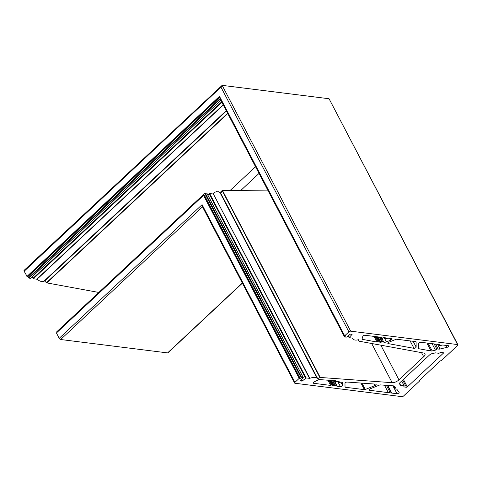 <?xml version="1.0" encoding="UTF-8"?>
<svg xmlns="http://www.w3.org/2000/svg" width="482" height="482" viewBox="0 0 482 482"><rect width="100%" height="100%" fill="white"/><g stroke="black" fill="none" stroke-linecap="round" stroke-linejoin="round"><path stroke-width="0.72" d="M383.148 341.19L383.329 341.37A3.398 1.488 152.4 0 0 383.395 341.828A3.398 1.488 152.4 0 0 386.419 341.889L390.89 340.087A1.356 0.596 152.4 0 0 392.089 338.804A1.356 0.596 152.4 0 0 391.758 338.623L388.582 338.225A3.398 1.488 152.4 0 0 386.154 338.726L385.504 338.738L385.708 337.864L383.78 337.623L382.124 338.521L381.533 338.418L382.027 337.4L364.88 335.255A1.356 0.596 152.4 0 0 363.633 335.599A1.356 0.596 152.4 0 0 362.795 336.448L362.078 338.924A1.356 0.596 152.4 0 0 362.096 339.177A1.356 0.596 152.4 0 0 362.38 339.358L377.038 342.045L378.918 340.961L379.509 341.063L378.846 341.991L380.943 342.322L383.148 341.19M375.773 384.136A1.356 0.596 152.4 0 0 375.731 384.13L347.046 382.045A1.356 0.596 152.4 0 0 345.721 382.467A1.356 0.596 152.4 0 0 344.992 383.359L345.016 386.944A1.356 0.596 152.4 0 0 345.046 387.076A1.356 0.596 152.4 0 0 345.383 387.263L364.41 389.643A1.356 0.596 152.4 0 0 365.284 389.486L374.912 385.6A1.356 0.596 152.4 0 0 376.111 384.317A1.356 0.596 152.4 0 0 375.773 384.136M437.879 348.739L438.024 348.805A3.398 1.488 152.4 0 0 440.042 349.01L447.151 347.299A1.356 0.596 152.4 0 0 448.712 345.895A1.356 0.596 152.4 0 0 448.381 345.714L443.109 345.052A3.398 1.488 152.4 0 0 440.458 345.66L439.855 345.395A1.356 0.596 152.4 0 0 440.036 344.811A1.356 0.596 152.4 0 0 439.698 344.624L420.696 342.244A1.356 0.596 152.4 0 0 419.352 342.648A1.356 0.596 152.4 0 0 418.593 343.558L418.629 348.45A1.356 0.596 152.4 0 0 418.659 348.582A1.356 0.596 152.4 0 0 418.948 348.757L431.065 350.98A2.717 1.193 152.4 0 0 432.179 350.908L435.445 350.119A1.356 0.596 152.4 0 0 436.897 349.215L437.879 348.739M396.126 389.004A3.398 1.488 152.4 0 0 394.963 389.082L394.565 389.004L394.879 388.522A1.356 0.596 152.4 0 0 395.499 387.546A1.356 0.596 152.4 0 0 395.475 387.504L394.469 386.184A2.717 1.193 152.4 0 0 393.848 385.889A2.717 1.193 152.4 0 0 393.758 385.883L380.31 384.901A1.356 0.596 152.4 0 0 379.485 385.07L370.23 388.799A1.356 0.596 152.4 0 0 369.031 390.083A1.356 0.596 152.4 0 0 369.363 390.263L388.365 392.643A1.356 0.596 152.4 0 0 389.932 392.089L390.896 392.023A3.398 1.488 152.4 0 0 390.938 392.607A3.398 1.488 152.4 0 0 391.776 393.071L397.048 393.734A1.356 0.596 152.4 0 0 398.518 393.252A1.356 0.596 152.4 0 0 399.12 392.288A1.356 0.596 152.4 0 0 399.096 392.252L396.897 389.372A3.398 1.488 152.4 0 0 396.126 389.004M336.165 385.136L336.346 385.323A3.398 1.488 152.4 0 0 336.412 385.781A3.398 1.488 152.4 0 0 337.249 386.245L340.425 386.642A1.356 0.596 152.4 0 0 341.768 386.239A1.356 0.596 152.4 0 0 342.527 385.329L342.509 382.961A3.398 1.488 152.4 0 0 342.431 382.636A3.398 1.488 152.4 0 0 341.599 382.172A3.398 1.488 152.4 0 0 339.171 382.678L338.521 382.684L339.141 381.425L337.213 381.184L335.032 382.015L335.665 380.774L319.373 379.587A1.356 0.596 152.4 0 0 318.331 379.852L314.198 381.901A1.356 0.596 152.4 0 0 313.216 383.088A1.356 0.596 152.4 0 0 313.547 383.274L330.694 385.419L332.351 384.522L332.948 384.624L332.279 385.552L334.375 385.883L336.165 385.136M27.534 276.451L28.914 278.156L30.631 278.222M44.356 280.825L46.76 282.886L98.81 292.447M207.989 195.337L209.682 193.547L213.122 193.975L214.556 192.414L217.671 191.125L220.419 193.433L220.798 193.324L222.419 190.378L268.191 190.914M220.419 193.433L317.24 378.641L220.419 193.433L220.798 193.324L317.68 378.635L317.252 378.659A8.827 3.868 152.4 0 0 317.246 378.647A8.827 3.868 152.4 0 0 315.077 377.448A8.827 3.868 152.4 0 0 309.775 378.346L306.088 377.954L302.081 381.148L300.141 380.858L303.298 377.647L301.624 377.394L300.19 378.454L299.177 378.382L294.954 382.328A1.356 0.596 152.4 0 0 294.629 383.07A1.356 0.596 152.4 0 0 294.96 383.256L401.88 396.644A1.356 0.596 152.4 0 0 403.627 395.939L419.418 381.166L419.593 380.262L440.205 360.982L441.783 360.253L457.575 345.48A1.356 0.596 152.4 0 0 457.9 344.738A1.356 0.596 152.4 0 0 457.569 344.558L350.649 331.164A1.356 0.596 152.4 0 0 348.902 331.869L344.678 335.815L345.66 335.834L344.588 337.057L346.793 337.093L350.269 334.116L352.113 334.345L349.058 337.611L352.704 338.183A8.827 3.868 152.4 0 0 352.896 338.84A8.827 3.868 152.4 0 0 359.012 339.599L359 341.172L423.835 353.065A5.435 2.38 -27.6 0 1 424.985 353.776A5.435 2.38 -27.6 0 1 423.678 356.734L398.963 379.858A5.435 2.38 -27.6 0 1 392.161 382.69L320.217 377.454L317.68 378.635M56.539 332.881L203.796 195.132L204.223 195.794L204.543 195.499L300.19 378.454M416.105 341.943L416.141 347.034A1.356 0.596 -27.6 0 1 415.351 347.962A1.356 0.596 -27.6 0 1 413.99 348.335L388.149 343.594A1.356 0.596 -27.6 0 1 387.859 343.419A1.356 0.596 -27.6 0 1 389.058 342.136L395.836 339.4A1.356 0.596 -27.6 0 1 396.716 339.244L415.743 341.624A1.356 0.596 -27.6 0 1 416.074 341.81A1.356 0.596 -27.6 0 1 416.105 341.943L415.984 341.708M32.167 276.861L33.385 278.717L37.042 279.253A8.827 4.242 46.9 0 0 44.187 280.982L226.245 110.679M24.154 271.245L220.961 87.14L222.142 85.356L24.1 270.36A1.356 0.651 46.9 0 0 24.154 271.245L27.257 276.71L219.581 96.798L27.257 276.71M56.478 333.074L59.22 338.322A1.356 0.651 46.9 0 0 60.66 339.515L167.579 352.902A1.356 0.651 46.9 0 0 167.941 352.812L242.398 283.163M56.912 331.712L57.015 332.381M400.162 382.449A2.717 1.193 152.4 0 0 399.512 383.925A2.717 1.193 152.4 0 0 399.56 384.003L400.681 385.419L404.241 385.895L403.741 386.913L406.459 387.251L407.332 386.901L443.356 353.204L443.35 352.74L440.632 352.402L438.975 353.3L435.481 352.866L431.95 353.698A2.717 1.193 152.4 0 0 429.486 355.023L400.162 382.449M350.649 331.164L222.142 85.356L329.061 98.744L457.9 344.738M26.896 276.487L219.485 96.334L344.678 335.815M28.48 277.801L220.111 98.545L344.684 336.834M219.961 192.673L222.419 190.378L320.217 377.454M309.528 378.388L213.321 193.848L309.775 378.346M305.564 378.165L209.327 194.083L209.682 193.547L306.088 377.954M56.816 332.002L205.212 192.987L206.79 193.186L303.196 377.593M301.099 377.611L204.856 193.523L205.212 192.987L301.624 377.394M204.223 195.794L204.543 195.499L204.223 195.794L299.774 378.563M299.177 378.382L203.561 195.487L203.796 195.132M202.657 206.688L202.085 204.681L294.954 382.328M435.571 344.106L438.024 348.805M203.874 195.192L299.587 378.274M240.657 190.595L259.033 173.4M380.834 345.178L398.963 379.858M421.539 352.649L423.678 356.734M413.14 341.298L416.141 347.034M387.877 343.082L388.149 343.594M410.116 340.919L413.99 348.335M375.243 336.55L377.936 341.696M376.255 336.677L378.569 341.105M376.707 336.737L378.918 340.961M377.231 336.804L379.442 341.027M378.111 336.912L380.943 342.322M379.244 337.051L381.816 341.973M379.979 337.147L382.274 341.539M384.214 337.677L386.419 341.889M390.01 338.4L390.89 340.087M385.419 337.828L385.69 338.346M380.979 337.273L381.539 338.346M381.081 337.286L381.593 338.274M381.774 337.37L382.033 337.864M362.109 338.834L362.38 339.358M374.092 336.406L377.038 342.045M345.016 386.558L345.383 387.263M360.964 383.057L364.41 389.643M361.958 383.13L365.284 389.486M374.08 384.009L374.912 385.6M439.433 344.594L439.855 345.395M418.623 348.143L418.948 348.757M426.901 343.021L431.065 350.98M428.137 343.178L432.179 350.908M432.071 343.672L435.445 350.119M434.131 343.925L436.897 349.215M437.608 344.365L440.042 349.01M446.181 345.437L447.151 347.299M399.524 383.304L400.62 385.389M399.548 383.25L400.681 385.419M401.663 381.051L404.175 385.859M402.705 380.069L406.459 387.251M403.416 379.406L407.332 386.901M443.097 352.71L443.356 353.204M393.487 385.859L394.879 388.522M369.067 389.703L369.363 390.263M384.479 385.208L388.365 392.643M386.407 385.347L389.932 392.089M387.787 385.449L391.776 393.071M394.595 389.046L397.048 393.734M313.252 382.708L313.547 383.274M327.971 380.214L330.694 385.419M329.073 380.292L331.568 385.07M329.742 380.346L332.002 384.66M330.182 380.376L332.351 384.522M330.694 380.412L332.875 384.588M331.55 380.473L334.375 385.883M332.682 380.557L335.267 385.51M335.038 382.015L337.249 386.245M337.593 381.226L340.425 386.642M340.882 382.178L342.527 385.329M342.208 382.383L342.509 382.961M338.153 381.298L338.683 382.316M338.888 381.389L339.147 381.883M334.333 380.678L334.972 381.901M334.43 380.684L335.032 381.828M335.412 380.756L335.665 381.238M27.89 276.674L219.78 97.177M28.914 278.156L220.238 99.19M30.493 278.355L220.822 100.31M32.951 278.361L221.63 101.859M33.385 278.717L221.901 102.371M36.825 279.15L223.178 104.823M37.042 279.253L223.293 105.034M44.718 280.982L226.42 111.017M46.489 282.717L227.606 113.294M46.76 282.886L227.757 113.571M230.137 190.468L255.538 166.712M59.22 338.322L202.085 204.681M60.66 339.515L202.494 206.832M167.579 352.902L242.313 283M301.298 379.647L302.081 381.148M301.726 379.25L302.606 380.937M222.178 190.595L319.903 377.533M371.676 343.497L392.161 382.69M358.259 339.792L358.909 341.045M348.275 335.707L349.155 337.394M220.961 87.14L348.902 331.869M329.061 98.744L457.569 344.558M381.852 338.491L383.317 341.28M387.498 385.425L390.884 391.908M333.936 380.647L336.334 385.232M377.286 336.81L379.509 341.063M385.004 337.774L385.504 338.738M380.925 337.261L381.533 338.418M439.174 344.558L439.765 345.684M401.693 381.021L404.241 385.895M392.896 385.817L394.565 389.004M330.742 380.418L332.948 384.624M337.774 381.25L338.521 382.684M334.285 380.672L334.966 381.979M30.601 278.331L220.846 100.364M219.937 192.637L222.286 190.438M212.917 193.951L214.556 192.414M207.887 195.15L209.537 193.607M56.804 331.743L205.067 193.047M56.466 332.899L203.699 195.168M202.235 206.332L294.629 383.07M206.917 193.288L303.298 377.647M358.228 339.798L358.915 341.123M352.505 338.087L352.896 338.84M348.131 335.84L349.058 337.611M220.16 99.039L344.588 337.057M219.515 96.665L344.612 335.966"/></g></svg>
